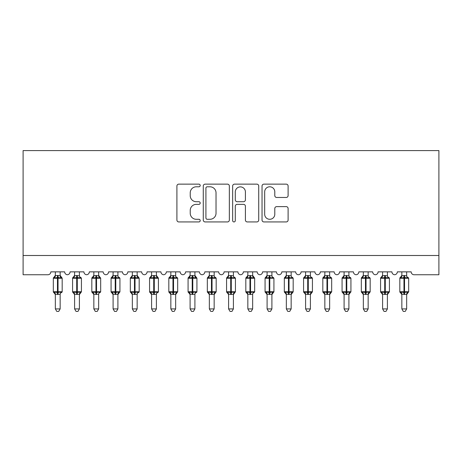<?xml version="1.0" encoding="UTF-8"?>
<svg xmlns="http://www.w3.org/2000/svg" width="462" height="462" viewBox="0 0 462 462"><rect width="100%" height="100%" fill="white"/><g stroke="black" fill="none" stroke-linecap="round" stroke-linejoin="round"><path stroke-width="0.69" d="M200.202 185.464A1.322 1.322 0 0 0 198.879 184.142L178.8 184.142A1.888 1.888 0 0 0 176.911 186.036L176.911 220.045A1.888 1.888 0 0 0 178.8 221.933L198.879 221.933A1.322 1.322 0 0 0 200.202 220.611A1.322 1.322 0 0 0 198.879 219.288L196.281 219.288A6.046 6.046 0 0 1 190.234 213.242L190.234 210.406A6.046 6.046 0 0 1 196.281 204.36L198.879 204.36A1.322 1.322 0 0 0 200.202 203.037A1.322 1.322 0 0 0 198.879 201.715L196.281 201.715A6.046 6.046 0 0 1 190.234 195.669L190.234 192.839A6.046 6.046 0 0 1 196.281 186.792L198.879 186.792A1.322 1.322 0 0 0 200.202 185.464M286.221 197.465A1.888 1.888 0 0 0 288.109 195.576L288.109 186.036A1.888 1.888 0 0 0 286.221 184.142L263.923 184.142A1.888 1.888 0 0 0 262.035 186.036L262.035 220.045A1.888 1.888 0 0 0 263.923 221.933L286.221 221.933A1.888 1.888 0 0 0 288.109 220.045L288.109 208.518A1.888 1.888 0 0 0 286.221 206.63L276.68 206.63A1.888 1.888 0 0 0 274.792 208.518L274.792 214.235A5.053 5.053 0 0 1 269.733 219.288A5.053 5.053 0 0 1 264.68 214.235L264.68 191.845A5.053 5.053 0 0 1 269.733 186.792A5.053 5.053 0 0 1 274.792 191.845L274.792 195.576A1.888 1.888 0 0 0 276.68 197.465L286.221 197.465M438.9 255.498L438.9 150.583L23.1 150.583L23.1 274.746L47.933 274.746A2.888 2.888 0 0 0 50.82 271.858L64.68 271.858A2.888 2.888 0 0 0 67.377 274.74A2.888 2.888 0 0 0 70.068 271.858L83.928 271.858A2.888 2.888 0 0 0 86.625 274.74A2.888 2.888 0 0 0 89.322 271.858L103.182 271.858A2.888 2.888 0 0 0 105.873 274.74A2.888 2.888 0 0 0 108.57 271.858L122.43 271.858A2.888 2.888 0 0 0 125.127 274.74A2.888 2.888 0 0 0 127.818 271.858L141.678 271.858A2.888 2.888 0 0 0 144.375 274.74A2.888 2.888 0 0 0 147.072 271.858L160.932 271.858A2.888 2.888 0 0 0 163.623 274.74A2.888 2.888 0 0 0 166.32 271.858L180.18 271.858A2.888 2.888 0 0 0 182.877 274.74A2.888 2.888 0 0 0 185.568 271.858L199.428 271.858A2.888 2.888 0 0 0 202.125 274.74A2.888 2.888 0 0 0 204.822 271.858L218.682 271.858A2.888 2.888 0 0 0 221.373 274.74A2.888 2.888 0 0 0 224.07 271.858L237.93 271.858A2.888 2.888 0 0 0 240.627 274.74A2.888 2.888 0 0 0 243.318 271.858L257.178 271.858A2.888 2.888 0 0 0 259.875 274.74A2.888 2.888 0 0 0 262.572 271.858L276.432 271.858A2.888 2.888 0 0 0 279.123 274.74A2.888 2.888 0 0 0 281.82 271.858L295.68 271.858A2.888 2.888 0 0 0 298.377 274.74A2.888 2.888 0 0 0 301.068 271.858L314.928 271.858A2.888 2.888 0 0 0 317.625 274.74A2.888 2.888 0 0 0 320.322 271.858L334.182 271.858A2.888 2.888 0 0 0 336.873 274.74A2.888 2.888 0 0 0 339.57 271.858L353.43 271.858A2.888 2.888 0 0 0 356.127 274.74A2.888 2.888 0 0 0 358.818 271.858L372.678 271.858A2.888 2.888 0 0 0 375.375 274.74A2.888 2.888 0 0 0 378.072 271.858L391.932 271.858A2.888 2.888 0 0 0 394.623 274.74A2.888 2.888 0 0 0 397.32 271.858L411.18 271.858A2.888 2.888 0 0 0 414.067 274.746L438.9 274.746L438.9 255.498L23.1 255.498M229.348 186.036A1.888 1.888 0 0 0 227.46 184.142L205.163 184.142A1.888 1.888 0 0 0 203.274 186.036L203.274 220.045A1.888 1.888 0 0 0 205.163 221.933L227.46 221.933A1.888 1.888 0 0 0 229.348 220.045L229.348 186.036M234.54 184.142L256.837 184.142A1.888 1.888 0 0 1 258.726 186.036L258.726 220.045A1.888 1.888 0 0 1 256.837 221.933L247.297 221.933A1.888 1.888 0 0 1 245.409 220.045L245.409 206.254A1.888 1.888 0 0 0 243.52 204.36L237.191 204.36A1.888 1.888 0 0 0 235.297 206.254L235.297 220.611A1.322 1.322 0 0 1 233.974 221.933A1.322 1.322 0 0 1 232.652 220.611L232.652 186.036A1.888 1.888 0 0 1 234.54 184.142M207.242 186.792A1.322 1.322 0 0 0 205.919 188.115L205.919 217.966A1.322 1.322 0 0 0 207.242 219.288L209.979 219.288A6.046 6.046 0 0 0 216.025 213.242L216.025 192.839A6.046 6.046 0 0 0 209.979 186.792L207.242 186.792M245.409 191.938A5.053 5.053 0 0 0 240.356 186.885A5.053 5.053 0 0 0 235.297 191.938L235.297 199.827A1.888 1.888 0 0 0 237.191 201.715L243.52 201.715A1.888 1.888 0 0 0 245.409 199.827L245.409 191.938M60.158 275.675A2.119 2.021 180 0 0 61.267 277.448L60.857 278.072L58.039 277.391L54.643 278.072L53.956 277.356A0.964 0.964 0 0 0 53.321 278.257L53.321 291.736A0.964 0.964 0 0 0 53.956 292.637L54.643 291.92L57.461 292.602L60.857 291.92L61.267 292.544A2.119 2.021 -0 0 0 60.158 294.317L55.342 294.219L55.342 308.916L60.158 308.916L60.158 294.306M54.233 277.448A2.119 2.021 180 0 0 55.342 275.675L57.461 275.491L57.461 291.736L62.179 291.736L62.179 278.257L53.321 278.257L53.321 291.736L57.461 291.736L57.461 294.502M60.158 271.858L60.158 275.774L60.857 278.072M55.342 271.858L55.342 275.687M57.461 275.491L60.158 275.774L60.458 276.986M54.643 278.072L55.342 275.774M54.643 291.92L55.342 294.219M60.857 291.92L60.158 294.219M60.158 308.916L58.709 311.417L56.791 311.417L55.342 308.916M62.179 278.257L61.544 277.356A0.964 0.964 0 0 1 61.821 277.512M61.544 292.637L62.179 291.736A0.964 0.964 0 0 1 62.127 292.048M54.233 292.544L54.233 292.544A2.119 2.021 -0 0 1 55.342 294.317M79.406 275.675A2.119 2.021 180 0 0 80.521 277.448L80.105 278.072L77.287 277.391L73.897 278.072L73.204 277.356A0.964 0.964 0 0 0 72.574 278.257L72.574 291.736A0.964 0.964 0 0 0 73.204 292.637L72.574 291.736L81.427 291.736A0.964 0.964 0 0 1 81.376 292.048M74.596 294.623L73.204 292.637L73.897 291.92L76.709 292.602L80.105 291.92L80.521 292.544A2.119 2.021 -0 0 0 79.406 294.317L74.59 294.219L74.596 308.916L79.406 308.916L79.406 294.306M98.654 275.675A2.119 2.021 180 0 0 99.769 277.448L99.353 278.072L96.541 277.391L93.145 278.072L92.452 277.356A0.964 0.964 0 0 0 91.823 278.257L91.823 291.736A0.964 0.964 0 0 0 92.452 292.637L91.823 291.736L100.676 291.736L100.676 278.257L98.654 275.369L100.046 277.356A0.964 0.964 0 0 1 100.323 277.512M100.046 292.637L100.676 291.736A0.964 0.964 0 0 1 100.624 292.048M93.844 294.623L92.452 292.637L93.145 291.92L95.963 292.602L99.353 291.92L99.769 292.544A2.119 2.021 -0 0 0 98.654 294.317L93.844 294.219L93.844 308.916L98.654 308.916L98.654 294.306M117.908 275.675A2.119 2.021 180 0 0 119.017 277.448L118.607 278.072L115.789 277.391L112.393 278.072L111.706 277.356A0.964 0.964 0 0 0 111.071 278.257L111.071 291.736A0.964 0.964 0 0 0 111.706 292.637L111.071 291.736L119.929 291.736A0.964 0.964 0 0 1 119.877 292.048M113.092 294.623L111.706 292.637L112.393 291.92L115.211 292.602L118.607 291.92L119.017 292.544A2.119 2.021 -0 0 0 117.908 294.317L113.092 294.219L113.092 308.916L117.908 308.916L117.908 294.306M137.156 275.675A2.119 2.021 180 0 0 138.271 277.448L137.855 278.072L135.037 277.391L131.647 278.072L130.954 277.356A0.964 0.964 0 0 0 130.324 278.257L130.324 291.736A0.964 0.964 0 0 0 130.954 292.637L130.324 291.736L139.178 291.736L139.178 278.257L137.156 275.369L138.548 277.356A0.964 0.964 0 0 1 138.825 277.512M138.548 292.637L139.178 291.736A0.964 0.964 0 0 1 139.126 292.048M132.346 294.623L130.954 292.637L131.647 291.92L134.459 292.602L137.855 291.92L138.271 292.544A2.119 2.021 -0 0 0 137.156 294.317L132.34 294.219L132.346 308.916L137.156 308.916L137.156 294.306M80.798 292.637L79.406 294.623L81.427 291.736L81.427 278.257L72.574 278.257L74.596 275.369M79.406 271.858L79.406 275.774L80.105 278.072M73.481 277.448A2.119 2.021 180 0 0 74.596 275.675L79.406 275.774L79.712 276.986M74.596 271.858L74.596 275.687M73.897 278.072L74.59 275.774M73.897 291.92L74.59 294.219M80.105 291.92L79.406 294.219M79.406 308.916L77.963 311.417L76.039 311.417L74.596 308.916M98.654 271.858L98.66 275.774L99.353 278.072M92.729 277.448A2.119 2.021 180 0 0 93.844 275.675L98.66 275.774L98.96 276.986M93.844 271.858L93.844 275.687M93.145 278.072L93.844 275.774M93.145 291.92L93.844 294.219M99.353 291.92L98.66 294.219M98.654 308.916L97.211 311.417L95.288 311.417L93.844 308.916M119.294 292.637L117.908 294.623L119.929 291.736L119.929 278.257L111.071 278.257L113.092 275.369M117.908 271.858L117.908 275.774L118.607 278.072M111.983 277.448A2.119 2.021 180 0 0 113.092 275.675L117.908 275.774L118.208 276.986M113.092 271.858L113.092 275.687M112.393 278.072L113.092 275.774M112.393 291.92L113.092 294.219M118.607 291.92L117.908 294.219M117.908 308.916L116.459 311.417L114.541 311.417L113.092 308.916M137.156 271.858L137.156 275.774L137.855 278.072M131.231 277.448A2.119 2.021 180 0 0 132.346 275.675L137.156 275.774L137.462 276.986M132.346 271.858L132.346 275.687M131.647 278.072L132.34 275.774M131.647 291.92L132.34 294.219M137.855 291.92L137.156 294.219M137.156 308.916L135.713 311.417L133.789 311.417L132.346 308.916M156.404 275.675A2.119 2.021 180 0 0 157.519 277.448L157.103 278.072L154.291 277.391L150.895 278.072L150.202 277.356A0.964 0.964 0 0 0 149.572 278.257L149.572 291.736A0.964 0.964 0 0 0 150.202 292.637L149.572 291.736L158.426 291.736L158.426 278.257L156.404 275.369L157.796 277.356A0.964 0.964 0 0 1 158.073 277.512M157.796 292.637L158.426 291.736A0.964 0.964 0 0 1 158.374 292.048M151.594 294.623L150.202 292.637L150.895 291.92L153.713 292.602L157.103 291.92L157.519 292.544A2.119 2.021 -0 0 0 156.404 294.317L151.594 294.219L151.594 308.916L156.404 308.916L156.404 294.306M156.404 271.858L156.41 275.774L157.103 278.072M150.479 277.448A2.119 2.021 180 0 0 151.594 275.675L156.41 275.774L156.71 276.986M151.594 271.858L151.594 275.687M150.895 278.072L151.594 275.774M150.895 291.92L151.594 294.219M157.103 291.92L156.41 294.219M156.404 308.916L154.961 311.417L153.037 311.417L151.594 308.916M175.658 275.675A2.119 2.021 180 0 0 176.767 277.448L176.357 278.072L173.539 277.391L170.143 278.072L169.456 277.356A0.964 0.964 0 0 0 168.821 278.257L168.821 291.736A0.964 0.964 0 0 0 169.456 292.637L168.821 291.736L177.679 291.736A0.964 0.964 0 0 1 177.627 292.048M170.842 294.623L169.456 292.637L170.143 291.92L172.961 292.602L176.357 291.92L176.767 292.544A2.119 2.021 -0 0 0 175.658 294.317L170.842 294.219L170.842 308.916L175.658 308.916L175.658 294.306M177.044 292.637L175.658 294.623L177.679 291.736L177.679 278.257L168.821 278.257L170.842 275.369M175.658 271.858L175.658 275.774L176.357 278.072M169.733 277.448A2.119 2.021 180 0 0 170.842 275.675L175.658 275.774L175.958 276.986M170.842 271.858L170.842 275.687M170.143 278.072L170.842 275.774M170.143 291.92L170.842 294.219M176.357 291.92L175.658 294.219M175.658 308.916L174.209 311.417L172.291 311.417L170.842 308.916M194.906 275.675A2.119 2.021 180 0 0 196.021 277.448L195.605 278.072L192.787 277.391L189.397 278.072L188.704 277.356A0.964 0.964 0 0 0 188.074 278.257L188.074 291.736A0.964 0.964 0 0 0 188.704 292.637L188.074 291.736L196.928 291.736L196.928 278.257L194.906 275.369L196.298 277.356A0.964 0.964 0 0 1 196.575 277.512M196.298 292.637L196.928 291.736A0.964 0.964 0 0 1 196.876 292.048M190.096 294.623L188.704 292.637L189.397 291.92L192.209 292.602L195.605 291.92L196.021 292.544A2.119 2.021 -0 0 0 194.906 294.317L190.09 294.219L190.096 308.916L194.906 308.916L194.906 294.306M194.906 271.858L194.906 275.774L195.605 278.072M188.981 277.448A2.119 2.021 180 0 0 190.096 275.675L194.906 275.774L195.212 276.986M190.096 271.858L190.096 275.687M189.397 278.072L190.09 275.774M189.397 291.92L190.09 294.219M195.605 291.92L194.906 294.219M194.906 308.916L193.463 311.417L191.539 311.417L190.096 308.916M214.154 275.675A2.119 2.021 180 0 0 215.269 277.448L214.853 278.072L212.041 277.391L208.645 278.072L207.952 277.356A0.964 0.964 0 0 0 207.322 278.257L207.322 291.736A0.964 0.964 0 0 0 207.952 292.637L207.322 291.736L216.176 291.736A0.964 0.964 0 0 1 216.124 292.048M209.344 294.623L207.952 292.637L208.645 291.92L211.463 292.602L214.853 291.92L215.269 292.544A2.119 2.021 -0 0 0 214.154 294.317L209.344 294.219L209.344 308.916L214.154 308.916L214.154 294.306M215.546 292.637L214.154 294.623L216.176 291.736L216.176 278.257L207.322 278.257L209.344 275.369M214.154 271.858L214.16 275.774L214.853 278.072M208.229 277.448A2.119 2.021 180 0 0 209.344 275.675L214.16 275.774L214.46 276.986M209.344 271.858L209.344 275.687M208.645 278.072L209.344 275.774M208.645 291.92L209.344 294.219M214.853 291.92L214.16 294.219M214.154 308.916L212.711 311.417L210.787 311.417L209.344 308.916M233.408 275.675A2.119 2.021 180 0 0 234.517 277.448L234.107 278.072L231.289 277.391L227.893 278.072L227.206 277.356A0.964 0.964 0 0 0 226.571 278.257L226.571 291.736A0.964 0.964 0 0 0 227.206 292.637L226.571 291.736L235.429 291.736A0.964 0.964 0 0 1 235.377 292.048M228.592 294.623L227.206 292.637L227.893 291.92L230.711 292.602L234.107 291.92L234.517 292.544A2.119 2.021 -0 0 0 233.408 294.317L228.592 294.219L228.592 308.916L233.408 308.916L233.408 294.306M234.794 292.637L233.408 294.623L235.429 291.736L235.429 278.257L226.571 278.257L228.592 275.369M233.408 271.858L233.408 275.774L234.107 278.072M227.483 277.448A2.119 2.021 180 0 0 228.592 275.675L233.408 275.774L233.708 276.986M228.592 271.858L228.592 275.687M227.893 278.072L228.592 275.774M227.893 291.92L228.592 294.219M234.107 291.92L233.408 294.219M233.408 308.916L231.959 311.417L230.041 311.417L228.592 308.916M252.656 275.675A2.119 2.021 180 0 0 253.771 277.448L253.355 278.072L250.537 277.391L247.147 278.072L246.454 277.356A0.964 0.964 0 0 0 245.824 278.257L245.824 291.736A0.964 0.964 0 0 0 246.454 292.637L245.824 291.736L254.678 291.736L254.678 278.257L252.656 275.369L254.048 277.356A0.964 0.964 0 0 1 254.325 277.512M254.048 292.637L254.678 291.736A0.964 0.964 0 0 1 254.626 292.048M247.846 294.623L246.454 292.637L247.147 291.92L249.959 292.602L253.355 291.92L253.771 292.544A2.119 2.021 -0 0 0 252.656 294.317L247.84 294.219L247.846 308.916L252.656 308.916L252.656 294.306M252.656 271.858L252.656 275.774L253.355 278.072M246.731 277.448A2.119 2.021 180 0 0 247.846 275.675L252.656 275.774L252.962 276.986M247.846 271.858L247.846 275.687M247.147 278.072L247.84 275.774M247.147 291.92L247.84 294.219M253.355 291.92L252.656 294.219M252.656 308.916L251.213 311.417L249.289 311.417L247.846 308.916M271.904 275.675A2.119 2.021 180 0 0 273.019 277.448L272.603 278.072L269.791 277.391L266.395 278.072L265.702 277.356A0.964 0.964 0 0 0 265.072 278.257L265.072 291.736A0.964 0.964 0 0 0 265.702 292.637L265.072 291.736L273.926 291.736A0.964 0.964 0 0 1 273.874 292.048M267.094 294.623L265.702 292.637L266.395 291.92L269.213 292.602L272.603 291.92L273.019 292.544A2.119 2.021 -0 0 0 271.904 294.317L267.094 294.219L267.094 308.916L271.904 308.916L271.904 294.306M273.296 292.637L271.904 294.623L273.926 291.736L273.926 278.257L265.072 278.257L267.094 275.369M271.904 271.858L271.91 275.774L272.603 278.072M265.979 277.448A2.119 2.021 180 0 0 267.094 275.675L271.91 275.774L272.21 276.986M267.094 271.858L267.094 275.687M266.395 278.072L267.094 275.774M266.395 291.92L267.094 294.219M272.603 291.92L271.91 294.219M271.904 308.916L270.461 311.417L268.538 311.417L267.094 308.916M291.158 275.675A2.119 2.021 180 0 0 292.267 277.448L291.857 278.072L289.039 277.391L285.643 278.072L284.956 277.356A0.964 0.964 0 0 0 284.321 278.257L284.321 291.736A0.964 0.964 0 0 0 284.956 292.637L284.321 291.736L293.179 291.736A0.964 0.964 0 0 1 293.127 292.048M286.342 294.623L284.956 292.637L285.643 291.92L288.461 292.602L291.857 291.92L292.267 292.544A2.119 2.021 -0 0 0 291.158 294.317L286.342 294.219L286.342 308.916L291.158 308.916L291.158 294.306M292.544 292.637L291.158 294.623L293.179 291.736L293.179 278.257L284.321 278.257L286.342 275.369M291.158 271.858L291.158 275.774L291.857 278.072M285.233 277.448A2.119 2.021 180 0 0 286.342 275.675L291.158 275.774L291.458 276.986M286.342 271.858L286.342 275.687M285.643 278.072L286.342 275.774M285.643 291.92L286.342 294.219M291.857 291.92L291.158 294.219M291.158 308.916L289.709 311.417L287.791 311.417L286.342 308.916M310.406 275.675A2.119 2.021 180 0 0 311.521 277.448L311.105 278.072L308.287 277.391L304.897 278.072L304.204 277.356A0.964 0.964 0 0 0 303.574 278.257L303.574 291.736A0.964 0.964 0 0 0 304.204 292.637L303.574 291.736L312.428 291.736A0.964 0.964 0 0 1 312.376 292.048M305.596 294.623L304.204 292.637L304.897 291.92L307.709 292.602L311.105 291.92L311.521 292.544A2.119 2.021 -0 0 0 310.406 294.317L305.59 294.219L305.596 308.916L310.406 308.916L310.406 294.306M311.798 292.637L310.406 294.623L312.428 291.736L312.428 278.257L303.574 278.257L305.596 275.369M310.406 271.858L310.406 275.774L311.105 278.072M304.481 277.448A2.119 2.021 180 0 0 305.596 275.675L310.406 275.774L310.712 276.986M305.596 271.858L305.596 275.687M304.897 278.072L305.59 275.774M304.897 291.92L305.59 294.219M311.105 291.92L310.406 294.219M310.406 308.916L308.963 311.417L307.039 311.417L305.596 308.916M329.654 275.675A2.119 2.021 180 0 0 330.769 277.448L330.353 278.072L327.541 277.391L324.145 278.072L323.452 277.356A0.964 0.964 0 0 0 322.822 278.257L322.822 291.736A0.964 0.964 0 0 0 323.452 292.637L322.822 291.736L331.676 291.736A0.964 0.964 0 0 1 331.624 292.048M324.844 294.623L323.452 292.637L324.145 291.92L326.963 292.602L330.353 291.92L330.769 292.544A2.119 2.021 -0 0 0 329.654 294.317L324.844 294.219L324.844 308.916L329.654 308.916L329.654 294.306M331.046 292.637L329.654 294.623L331.676 291.736L331.676 278.257L322.822 278.257L324.844 275.369M329.654 271.858L329.66 275.774L330.353 278.072M323.729 277.448A2.119 2.021 180 0 0 324.844 275.675L329.66 275.774L329.96 276.986M324.844 271.858L324.844 275.687M324.145 278.072L324.844 275.774M324.145 291.92L324.844 294.219M330.353 291.92L329.66 294.219M329.654 308.916L328.211 311.417L326.288 311.417L324.844 308.916M348.908 275.675A2.119 2.021 180 0 0 350.017 277.448L349.607 278.072L346.789 277.391L343.393 278.072L342.706 277.356A0.964 0.964 0 0 0 342.071 278.257L342.071 291.736A0.964 0.964 0 0 0 342.706 292.637L342.071 291.736L350.929 291.736A0.964 0.964 0 0 1 350.877 292.048M344.092 294.623L342.706 292.637L343.393 291.92L346.211 292.602L349.607 291.92L350.017 292.544A2.119 2.021 -0 0 0 348.908 294.317L344.092 294.219L344.092 308.916L348.908 308.916L348.908 294.306M350.294 292.637L348.908 294.623L350.929 291.736L350.929 278.257L342.071 278.257L344.092 275.369M348.908 271.858L348.908 275.774L349.607 278.072M342.983 277.448A2.119 2.021 180 0 0 344.092 275.675L348.908 275.774L349.208 276.986M344.092 271.858L344.092 275.687M343.393 278.072L344.092 275.774M343.393 291.92L344.092 294.219M349.607 291.92L348.908 294.219M348.908 308.916L347.459 311.417L345.541 311.417L344.092 308.916M368.156 275.675A2.119 2.021 180 0 0 369.271 277.448L368.855 278.072L366.037 277.391L362.647 278.072L361.954 277.356A0.964 0.964 0 0 0 361.324 278.257L361.324 291.736A0.964 0.964 0 0 0 361.954 292.637L361.324 291.736L370.178 291.736A0.964 0.964 0 0 1 370.126 292.048M363.346 294.623L361.954 292.637L362.647 291.92L365.459 292.602L368.855 291.92L369.271 292.544A2.119 2.021 -0 0 0 368.156 294.317L363.34 294.219L363.346 308.916L368.156 308.916L368.156 294.306M369.548 292.637L368.156 294.623L370.178 291.736L370.178 278.257L361.324 278.257L363.346 275.369M368.156 271.858L368.156 275.774L368.855 278.072M362.231 277.448A2.119 2.021 180 0 0 363.346 275.675L368.156 275.774L368.462 276.986M363.346 271.858L363.346 275.687M362.647 278.072L363.34 275.774M362.647 291.92L363.34 294.219M368.855 291.92L368.156 294.219M368.156 308.916L366.713 311.417L364.789 311.417L363.346 308.916M387.404 275.675A2.119 2.021 180 0 0 388.519 277.448L388.103 278.072L385.291 277.391L381.895 278.072L381.202 277.356A0.964 0.964 0 0 0 380.572 278.257L380.572 291.736A0.964 0.964 0 0 0 381.202 292.637L380.572 291.736L389.426 291.736A0.964 0.964 0 0 1 389.374 292.048M382.594 294.623L381.202 292.637L381.895 291.92L384.713 292.602L388.103 291.92L388.519 292.544A2.119 2.021 -0 0 0 387.404 294.317L382.594 294.219L382.594 308.916L387.404 308.916L387.404 294.306M388.796 292.637L387.404 294.623L389.426 291.736L389.426 278.257L380.572 278.257L382.594 275.369M387.404 271.858L387.41 275.774L388.103 278.072M381.479 277.448A2.119 2.021 180 0 0 382.594 275.675L387.41 275.774L387.71 276.986M382.594 271.858L382.594 275.687M381.895 278.072L382.594 275.774M381.895 291.92L382.594 294.219M388.103 291.92L387.41 294.219M387.404 308.916L385.961 311.417L384.038 311.417L382.594 308.916M406.658 275.675A2.119 2.021 180 0 0 407.767 277.448L407.357 278.072L404.539 277.391L401.143 278.072L400.456 277.356A0.964 0.964 0 0 0 399.821 278.257L399.821 291.736A0.964 0.964 0 0 0 400.456 292.637L399.821 291.736L408.679 291.736A0.964 0.964 0 0 1 408.627 292.048M401.842 294.623L400.456 292.637L401.143 291.92L403.961 292.602L407.357 291.92L407.767 292.544A2.119 2.021 -0 0 0 406.658 294.317L401.842 294.219L401.842 308.916L406.658 308.916L406.658 294.306M408.044 292.637L406.658 294.623L408.679 291.736L408.679 278.257L399.821 278.257L401.842 275.369M406.658 271.858L406.658 275.774L407.357 278.072M400.733 277.448A2.119 2.021 180 0 0 401.842 275.675L406.658 275.774L406.958 276.986M401.842 271.858L401.842 275.687M401.143 278.072L401.842 275.774M401.143 291.92L401.842 294.219M407.357 291.92L406.658 294.219M406.658 308.916L405.209 311.417L403.291 311.417L401.842 308.916M58.039 294.502L58.039 275.491M76.709 275.491L76.709 294.502M77.287 294.502L77.287 275.491M74.596 294.317A2.119 2.021 -0 0 0 73.481 292.544M95.963 275.491L95.963 278.257L91.823 278.257L93.844 275.369M100.676 278.257L95.963 278.257L95.963 294.502M96.541 294.502L96.541 275.491M93.844 294.317A2.119 2.021 -0 0 0 92.729 292.544M115.211 275.491L115.211 294.502M115.789 294.502L115.789 275.491M113.092 294.317A2.119 2.021 -0 0 0 111.983 292.544M134.459 275.491L134.459 278.257L130.324 278.257L132.346 275.369M139.178 278.257L134.459 278.257L134.459 294.502M135.037 294.502L135.037 275.491M132.346 294.317A2.119 2.021 -0 0 0 131.231 292.544M153.713 275.491L153.713 278.257L149.572 278.257L151.594 275.369M158.426 278.257L153.713 278.257L153.713 294.502M154.291 294.502L154.291 275.491M151.594 294.317A2.119 2.021 -0 0 0 150.479 292.544M172.961 275.491L172.961 294.502M173.539 294.502L173.539 275.491M170.842 294.317A2.119 2.021 -0 0 0 169.733 292.544M192.209 275.491L192.209 278.257L188.074 278.257L190.096 275.369M196.928 278.257L192.209 278.257L192.209 294.502M192.787 294.502L192.787 275.491M190.096 294.317A2.119 2.021 -0 0 0 188.981 292.544M211.463 275.491L211.463 294.502M212.041 294.502L212.041 275.491M209.344 294.317A2.119 2.021 -0 0 0 208.229 292.544M230.711 275.491L230.711 294.502M231.289 294.502L231.289 275.491M228.592 294.317A2.119 2.021 -0 0 0 227.483 292.544M249.959 275.491L249.959 278.257L245.824 278.257L247.846 275.369M254.678 278.257L249.959 278.257L249.959 294.502M250.537 294.502L250.537 275.491M247.846 294.317A2.119 2.021 -0 0 0 246.731 292.544M269.213 275.491L269.213 294.502M269.791 294.502L269.791 275.491M267.094 294.317A2.119 2.021 -0 0 0 265.979 292.544M288.461 275.491L288.461 294.502M289.039 294.502L289.039 275.491M286.342 294.317A2.119 2.021 -0 0 0 285.233 292.544M307.709 275.491L307.709 294.502M308.287 294.502L308.287 275.491M305.596 294.317A2.119 2.021 -0 0 0 304.481 292.544M326.963 275.491L326.963 294.502M327.541 294.502L327.541 275.491M324.844 294.317A2.119 2.021 -0 0 0 323.729 292.544M346.211 275.491L346.211 294.502M346.789 294.502L346.789 275.491M344.092 294.317A2.119 2.021 -0 0 0 342.983 292.544M365.459 275.491L365.459 294.502M366.037 294.502L366.037 275.491M363.346 294.317A2.119 2.021 -0 0 0 362.231 292.544M384.713 275.491L384.713 294.502M385.291 294.502L385.291 275.491M382.594 294.317A2.119 2.021 -0 0 0 381.479 292.544M403.961 275.491L403.961 294.502M404.539 294.502L404.539 275.491M401.842 294.317A2.119 2.021 -0 0 0 400.733 292.544M53.321 278.257L55.342 275.369M61.544 277.356L60.158 275.369L61.544 277.356M53.321 291.736L55.342 294.623M80.798 277.356L81.427 278.257M119.294 277.356L119.929 278.257M72.574 291.736L72.574 278.257M91.823 291.736L91.823 278.257M111.071 291.736L111.071 278.257M130.324 291.736L130.324 278.257M149.572 291.736L149.572 278.257M177.044 277.356L177.679 278.257M168.821 291.736L168.821 278.257M188.074 291.736L188.074 278.257M215.546 277.356L216.176 278.257M207.322 291.736L207.322 278.257M234.794 277.356L235.429 278.257M226.571 291.736L226.571 278.257M245.824 291.736L245.824 278.257M273.296 277.356L273.926 278.257M265.072 291.736L265.072 278.257M292.544 277.356L293.179 278.257M284.321 291.736L284.321 278.257M311.798 277.356L312.428 278.257M303.574 291.736L303.574 278.257M331.046 277.356L331.676 278.257M322.822 291.736L322.822 278.257M350.294 277.356L350.929 278.257M342.071 291.736L342.071 278.257M369.548 277.356L370.178 278.257M361.324 291.736L361.324 278.257M388.796 277.356L389.426 278.257M380.572 291.736L380.572 278.257M408.044 277.356L408.679 278.257M399.821 291.736L399.821 278.257"/></g></svg>
